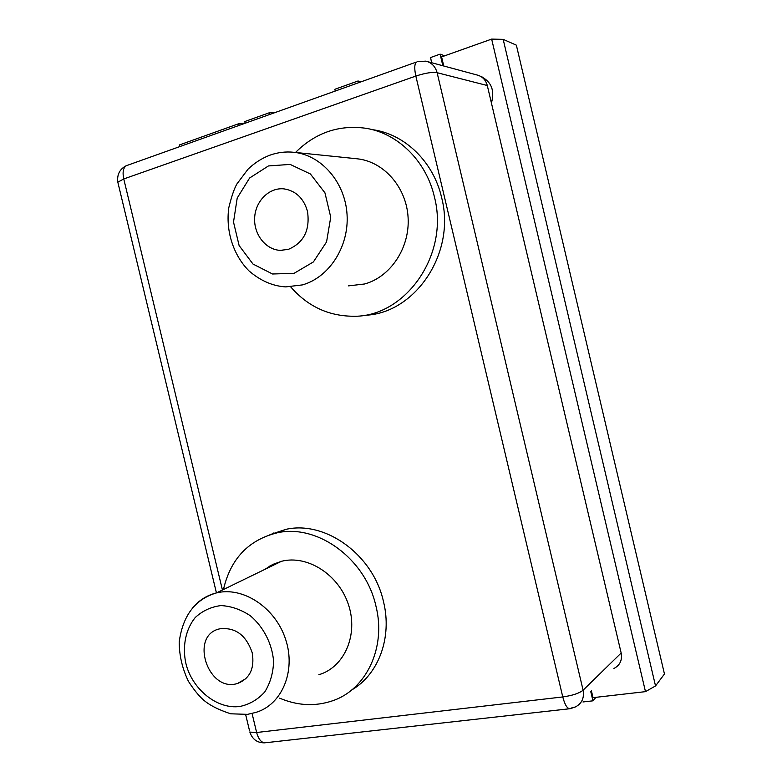 <?xml version="1.0" encoding="UTF-8"?>
<svg xmlns="http://www.w3.org/2000/svg" width="782" height="782" viewBox="0 0 782 782"><rect width="100%" height="100%" fill="white"/><g stroke="black" fill="none" stroke-linecap="round" stroke-linejoin="round"><path stroke-width="1.17" d="M252.205 652.716C254.785 668.297 249.937 678.532 237.669 683.419C207.973 693.292 189 635.082 219.82 628.826C235.343 627.115 246.135 635.082 252.205 652.716M318.831 674.729C344.442 667.242 358.586 634.759 348.459 604.662C338.674 574.477 307.326 554.643 281.52 561.281L272.771 564.438L264.912 569.355M279.614 698.14C297.58 705.775 315.224 706.654 332.546 700.789C366.308 689.568 386.396 647.428 375.966 606.177C365.536 558.475 317.13 523.686 277.278 532.806C248.539 539.903 230.592 558.798 223.447 589.511M269.917 534.692L285.811 529.375C325.312 520.313 373.219 554.624 383.512 601.729C392.378 637.408 378.566 674.514 351.695 689.988M373.581 129.812C405.418 134.651 433.58 162.206 441.615 197.533C456.375 253.769 414.118 314.608 363.816 315.293M417.471 61.631L425.799 61.143C431.586 62.57 435.359 66.431 437.118 72.706C432.387 71.876 425.291 73 415.848 76.069L562.766 696.938L256.633 732.509L252.068 713.487M613.899 668.473C619.979 665.316 622.404 660.155 621.162 653.009L487.294 85.521C485.72 79.803 482.25 76.284 476.883 74.955M621.162 653.009L583.098 690.183C584.428 698.043 581.818 703.653 575.278 706.996L571.153 708.072M290.699 286.877C307.424 306.124 328.059 315.908 352.604 316.241C404.558 317.903 449.767 255.245 434.391 196.829C426.239 161.033 397.755 133.116 365.575 128.238C338.733 124.68 315.381 132.754 295.528 152.451M348.547 285.87L364.617 283.983C390.453 276.926 409.885 248.011 408.106 217.709C406.542 187.397 383.913 161.542 357.227 158.805L293.924 152.295C285.713 151.415 277.63 152.402 269.663 155.256C261.745 158.326 254.531 162.969 248.002 169.205L237.034 183.78C234.395 188.139 231.648 196.096 228.803 207.66C225.519 231.013 233.417 255.382 249.067 270.963C260.553 280.806 272.771 286.114 285.733 286.896L302.37 284.912C329.085 277.444 349.085 246.789 347.061 214.659C345.253 182.509 321.598 155.119 293.924 152.295M288.343 249.37L280.269 250.367C265.626 249.722 253.612 234.258 254.658 217.64C255.47 201.013 269.243 187.279 283.954 188.873C295.86 190.769 303.709 198.286 307.502 211.404C310.171 230.133 303.787 242.791 288.343 249.37M179.86 146.576L179.469 144.934L238.754 123.703L245.137 123.126M238.754 123.703L239.155 125.384M276.017 112.217L269.096 112.843L244.766 121.552L245.167 123.233M360.776 81.924L358.068 80.976L334.823 89.304L335.243 91.054M269.096 112.843L269.507 114.543M358.068 80.976L358.488 82.745M431.576 62.707L430.608 57.536L440.11 54.144L442.856 65.756M444.714 55.805L440.11 54.144M590.752 691.562L592.942 700.828L595.952 697.329M592.942 700.828L582.971 701.962M443.746 65.991L441.605 56.91L491.653 39.1L503.178 39.354L516.364 45.161L664.456 673.986L655.531 685.941L645.482 691.64L491.653 39.1M645.482 691.64L593.02 697.661L591.427 690.897M503.178 39.354L655.531 685.941M269.047 566.481L269.233 567.253M480.627 76.362C491.35 81.494 494.947 90.389 491.428 103.048M273.896 533.559L273.759 532.972M185.686 662.549C182.333 645.649 185.793 629.178 195.236 617.526C202.489 610.82 211.062 606.842 220.944 605.581C231.14 606.109 240.944 609.51 250.367 615.786C263.573 626.998 272.156 643.772 273.602 661.308C273.231 672.833 270.298 683.028 264.795 691.894C258.021 699.45 249.8 704.289 240.142 706.42C217.083 709.841 191.551 688.893 185.686 662.549M192.372 608.191C198.775 600.4 206.8 595.317 216.458 592.912C242.928 586.256 275.342 607.487 285.616 639.334C296.251 671.093 281.872 705.012 255.577 712.49L247.532 714.357L230.729 713.8C218.315 709.743 209.136 705.032 203.164 699.665C198.501 695.472 193.584 689.343 188.394 681.269C182.333 668.63 179.264 655.541 179.195 642.002C182.793 615.542 195.207 599.178 216.458 592.912L281.52 561.281M118.082 183.252L117.828 182.186L123.761 178.951L415.848 76.069C414.255 68.767 414.431 64.095 416.376 62.061L126.098 165.784C123.175 168.032 122.403 172.421 123.761 178.951L222.43 590.009M127.808 165.178L126.098 165.784C119.636 169.235 116.88 174.699 117.828 182.186L216.438 592.922M487.294 85.521L437.118 72.706L583.098 690.183C579.325 693.282 572.541 695.53 562.766 696.938C564.927 705.11 567.419 709.02 570.234 708.688L575.278 706.996M569.452 708.775L265.792 742.714C261.755 743.183 258.695 739.782 256.633 732.509L249.859 732.089C252.351 739.401 257.337 742.978 264.805 742.841M249.566 730.896L245.656 714.582M268.451 165.94L290.161 164.416L310.395 173.975L324.95 192.841L330.737 217.171L326.563 241.902L313.396 261.941L294.061 273.329L272.507 273.993L252.977 264.042L239.116 245.548L233.515 222.078L237.21 198.042L249.605 178.013L268.451 165.94M237.669 683.419L245.998 678.561M270.064 566.852L269.858 565.992M277.278 532.806L285.811 529.375M427.461 61.592L476.854 74.945M280.269 250.367L282.722 250.357M482.132 76.959L480.94 76.538"/></g></svg>
